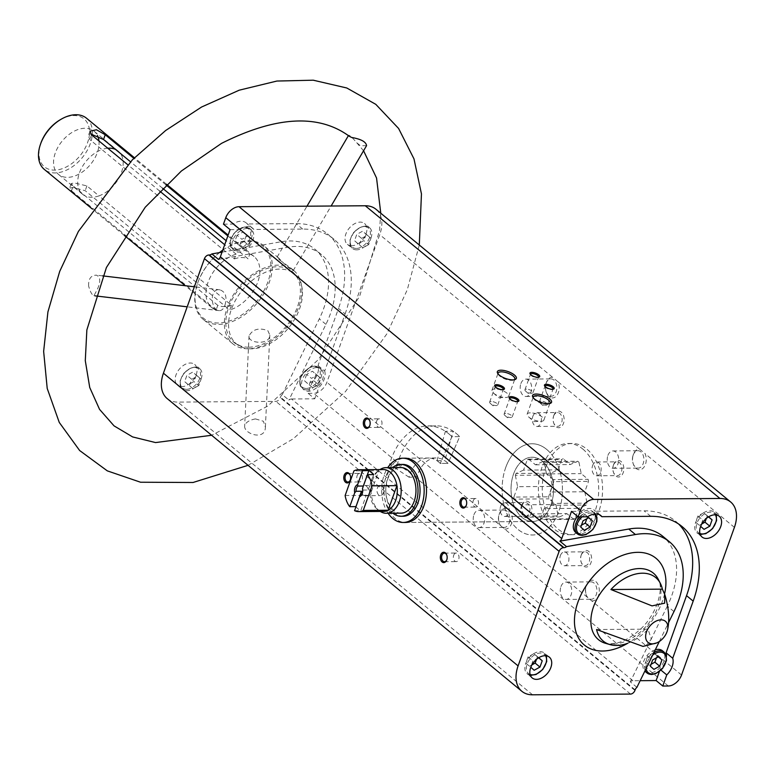 <?xml version="1.0" encoding="UTF-8"?>
<svg xmlns="http://www.w3.org/2000/svg" width="775" height="775" viewBox="0 0 775 775"><rect width="100%" height="100%" fill="white"/><g stroke="black" fill="none" stroke-linecap="round" stroke-linejoin="round"><path stroke-width="0.58" stroke-dasharray="3.88 2.91" d="M513.583 473.932A32.133 21.254 89.6 0 1 532.047 457.231A32.133 21.254 89.6 0 1 553.534 489.209A32.133 21.254 89.6 0 1 532.532 521.507A32.133 21.254 89.6 0 1 513.583 473.932M448.028 463.353A32.133 21.254 -90.4 0 0 436.102 457.957A32.133 21.254 -90.4 0 0 417.638 474.649A32.133 21.254 -90.4 0 0 416.834 477.168L409.055 477.226A32.133 21.254 89.6 0 1 409.859 474.707A32.133 21.254 89.6 0 1 428.323 458.015A32.133 21.254 89.6 0 1 440.248 463.411L448.028 463.353A32.133 21.254 -90.4 0 0 446.439 461.9A32.133 21.254 -90.4 0 0 444.763 460.67L436.993 460.728A32.133 21.254 89.6 0 1 438.66 461.958A32.133 21.254 89.6 0 1 440.248 463.411L451.932 436.683L459.711 436.625L448.028 463.353L440.248 463.411L451.932 436.683L459.711 436.625L448.028 463.353M405.48 522.457L532.532 521.507A32.133 21.254 89.6 0 1 511.035 489.529A32.133 21.254 89.6 0 1 532.047 457.231A32.133 21.254 89.6 0 1 542.374 461.183A32.133 21.254 89.6 0 1 552.924 497.259A32.133 21.254 89.6 0 1 532.532 521.507L405.48 522.457A32.133 21.254 89.6 0 1 386.541 474.881A32.133 21.254 89.6 0 1 405.005 458.19L428.323 458.015M318.06 365.548L324.696 371.031L345.146 313.894L338.51 308.421L318.06 365.548A15.548 10.201 -50.5 0 1 312.093 382.201L308.111 393.332L314.747 398.805L318.728 387.674L312.093 382.201M661.027 670.172L660.126 669.426L659.351 671.586M223.462 224.159L232.984 224.082A15.548 10.201 -50.5 0 1 246.13 222.842A15.548 10.201 -50.5 0 1 247.225 223.975L296.079 223.617A97.321 63.841 129.5 0 1 327.467 233.905A97.321 63.841 129.5 0 1 338.51 308.421M230.097 229.632L239.62 229.565L232.984 224.082M345.146 313.894A97.321 63.841 129.5 0 0 334.103 239.388A97.321 63.841 129.5 0 0 302.715 229.09L253.861 229.458L247.225 223.975M587.644 516.789L581.008 511.316L571.495 511.384M599.472 514.697L595.248 511.209L644.112 510.841A97.321 63.841 129.5 0 1 675.49 521.139A97.321 63.841 129.5 0 1 678.667 524.045M636.924 687.328L630.288 681.845A4.146 2.722 129.5 0 1 632.904 680.731L640.179 680.683M632.904 680.731L291.516 398.98A4.146 2.722 129.5 0 0 288.891 400.094L282.255 394.62A4.146 2.722 129.5 0 0 280.463 397.168L280.269 397.711A4.146 2.722 129.5 0 1 275.861 401.373L177.892 402.099A33.17 21.758 129.5 0 1 167.197 398.592M308.111 393.332L313.642 393.293A12.439 8.157 129.5 0 0 326.885 382.308L379.75 234.67A33.17 21.758 129.5 0 0 375.982 209.269M291.516 398.98L314.747 398.805M351.734 245.752A13.475 8.845 -50.5 0 1 347.394 244.328A13.475 8.845 -50.5 0 1 349.147 228.305A13.475 8.845 -50.5 0 1 364.55 223.539A13.475 8.845 -50.5 0 1 364.705 236.801A13.475 8.845 -50.5 0 1 351.734 245.752M181.873 386.657A13.475 8.845 -50.5 0 1 177.523 385.233A13.475 8.845 -50.5 0 1 179.287 369.21A13.475 8.845 -50.5 0 1 194.68 364.444A13.475 8.845 -50.5 0 1 194.845 377.706A13.475 8.845 -50.5 0 1 181.873 386.657M251.245 348.837A45.463 29.828 -50.5 0 1 234.68 342.24A45.463 29.828 -50.5 0 1 242.517 289.976A45.463 29.828 -50.5 0 1 292.34 272.374A45.463 29.828 -50.5 0 1 295.943 316.936A45.463 29.828 -50.5 0 1 251.245 348.837M282.255 394.62L319.3 318.864A77.539 50.869 129.5 0 0 314.873 249.162A77.539 50.869 129.5 0 0 280.753 241.819L222.037 252.146M659.341 641.487L668.554 622.654M222.735 250.189A47.682 31.281 -50.5 0 1 227.569 247.08A47.682 31.281 -50.5 0 1 263.897 245.791A47.682 31.281 -50.5 0 1 264.459 292.708A47.682 31.281 -50.5 0 1 218.569 324.396A47.682 31.281 -50.5 0 1 203.186 319.348A47.682 31.281 -50.5 0 1 197.567 283.437A47.682 31.281 -50.5 0 1 219.596 252.573M248.136 348.789A47.682 31.281 -50.5 0 1 232.752 343.751A47.682 31.281 -50.5 0 1 238.981 287.06A47.682 31.281 -50.5 0 1 293.463 270.194A47.682 31.281 -50.5 0 1 294.025 317.111A47.682 31.281 -50.5 0 1 248.136 348.789M224.924 305.243C227.288 297.048 225.612 291.913 219.916 289.85C209.017 287.845 210.713 310.378 219.209 310.63C221.66 310.756 223.568 308.963 224.924 305.243M279.659 260.022L291.012 268.179L293.134 270.727C289.986 269.235 285.171 264.992 278.69 258.007L277.082 257.126L279.659 260.022M267.811 330.615L269.836 335.071C269.884 345.466 247.709 343.528 249.046 335.933C252.64 329.21 258.898 327.438 267.811 330.615M88.641 286.101C88.302 278.932 90.898 275.28 96.449 275.144C100.624 277.198 100.818 282.158 97.02 290.015L93.911 295.711C91.963 294.984 90.21 291.787 88.641 286.101M366.565 145.652L360.511 145.807L356.713 142.726C352.286 137.533 349.573 135.063 348.595 135.305L349.254 136.235M255.43 418.907L263.413 421.261L265.379 427.112C265.37 441.111 243.747 433.942 244.667 426.017C245.423 422.549 249.017 420.176 255.43 418.907M98.948 140.943A27.987 18.358 -50.5 0 1 67.512 177.349A27.987 18.358 -50.5 0 1 58.483 174.385A27.987 18.358 -50.5 0 1 62.136 141.108A27.987 18.358 -50.5 0 1 94.114 131.217A27.987 18.358 -50.5 0 1 97.408 135.422M231.473 305.224A27.987 18.358 -50.5 0 1 217.785 305.331L216.08 310.097A33.17 21.758 -50.5 0 1 211.827 307.656A33.17 21.758 -50.5 0 1 209.376 279.01A33.17 21.758 -50.5 0 1 236.113 254.152L234.408 258.918L101.903 149.565A27.987 18.358 129.5 0 0 80.271 170.781A27.987 18.358 129.5 0 0 82.625 194.302A27.987 18.358 129.5 0 0 85.289 195.978A27.987 18.358 -50.5 0 0 98.968 195.872L86.907 185.913L74.274 182.919L71.222 183.578L73.218 186.019L71.513 190.786L69.566 188.228L72.647 187.472L85.192 190.679L229.768 309.99L231.473 305.224L98.968 195.872A27.987 18.358 129.5 0 0 120.6 174.656A27.987 18.358 129.5 0 0 118.255 151.135A27.987 18.358 129.5 0 0 115.591 149.459M217.785 305.331L73.218 186.019M107.773 148.238A27.987 18.358 -50.5 0 0 101.903 149.565L89.832 139.607L88.331 135.79L89.997 131.14M216.08 310.097L71.513 190.786M236.113 254.152L224.692 244.735M159.747 191.125L127.672 164.658M227.84 235.929L249.792 254.055L248.087 258.811L226.135 240.696M162.585 188.248L130.481 161.752M165.986 184.886L133.833 158.352M86.558 118.255A33.17 21.758 -50.5 0 1 86.945 150.892A33.17 21.758 -50.5 0 1 55.025 172.932A33.17 21.758 -50.5 0 1 44.33 169.415M249.792 254.055A33.17 21.758 -50.5 0 1 254.055 256.486A33.17 21.758 -50.5 0 1 256.496 285.142A33.17 21.758 -50.5 0 1 229.768 309.99M681.545 675.015L326.885 382.308M639.511 449.054L645.071 453.637A10.366 6.859 89.6 0 1 642.988 468.284A10.366 6.859 89.6 0 1 633.398 464.351A10.366 6.859 89.6 0 1 633.32 454.567A10.366 6.859 89.6 0 1 633.369 454.431A10.366 6.859 89.6 0 1 639.511 449.054L558.039 381.804A10.366 6.859 89.6 0 1 555.946 396.451A10.366 6.859 89.6 0 1 546.356 392.518A10.366 6.859 89.6 0 1 546.288 382.734A10.366 6.859 89.6 0 1 546.327 382.598A10.366 6.859 89.6 0 1 552.478 377.222L558.039 381.804M627.75 643.26A41.182 27.018 129.5 0 0 648.045 629.145L651.31 639.162L645.614 646.156M591.683 600.848A10.366 6.859 -90.4 0 0 599.104 593.078A10.366 6.859 -90.4 0 0 594.909 580.901A10.366 6.859 -90.4 0 0 586.413 585.58A10.366 6.859 -90.4 0 0 586.365 585.716A10.366 6.859 -90.4 0 0 586.442 595.491A10.366 6.859 -90.4 0 0 587.169 597.128M504.641 529.015A10.366 6.859 -90.4 0 0 512.072 521.246A10.366 6.859 -90.4 0 0 507.867 509.068A10.366 6.859 -90.4 0 0 499.371 513.748A10.366 6.859 -90.4 0 0 499.333 513.883A10.366 6.859 -90.4 0 0 499.4 523.658A10.366 6.859 -90.4 0 0 500.137 525.295M581.327 554.735A8.293 5.483 89.6 0 1 589.63 552.333A8.293 5.483 89.6 0 1 589.668 565.13A8.293 5.483 89.6 0 1 581.357 562.669A8.293 5.483 89.6 0 1 581.298 554.842A8.293 5.483 89.6 0 1 581.327 554.735M613.558 464.729A8.293 5.483 89.6 0 1 621.86 462.336A8.293 5.483 89.6 0 1 621.889 475.123A8.293 5.483 89.6 0 1 613.577 472.663A8.293 5.483 89.6 0 1 613.519 464.845A8.293 5.483 89.6 0 1 613.558 464.729M553.825 415.439A8.293 5.483 89.6 0 1 562.127 413.036A8.293 5.483 89.6 0 1 562.156 425.833A8.293 5.483 89.6 0 1 553.844 423.373A8.293 5.483 89.6 0 1 553.786 415.545A8.293 5.483 89.6 0 1 553.825 415.439M521.604 505.436A8.293 5.483 89.6 0 1 529.897 503.033A8.293 5.483 89.6 0 1 529.935 515.83A8.293 5.483 89.6 0 1 521.623 513.37A8.293 5.483 89.6 0 1 521.565 505.542A8.293 5.483 89.6 0 1 521.604 505.436M545.862 467.16A45.609 30.167 89.6 0 1 572.066 443.455A45.609 30.167 89.6 0 1 602.572 488.841A45.609 30.167 89.6 0 1 572.744 534.682A45.609 30.167 89.6 0 1 545.862 467.16M60.343 119.699A31.097 20.402 -50.5 0 1 89.338 135.247A31.097 20.402 -50.5 0 1 54.473 170.112A31.097 20.402 -50.5 0 1 40.775 143.404M234.408 258.918A27.987 18.358 -50.5 0 1 248.087 258.811M222.764 250.122A46.645 30.603 -50.5 0 1 227.094 247.351A46.645 30.603 -50.5 0 1 270.591 270.688A46.645 30.603 -50.5 0 1 218.288 322.981A46.645 30.603 -50.5 0 1 197.741 282.923A46.645 30.603 -50.5 0 1 219.451 252.602M248.707 347.2A45.87 30.099 -50.5 0 1 241.093 346.163A45.87 30.099 -50.5 0 1 239.901 287.816A45.87 30.099 -50.5 0 1 297.406 277.925A45.87 30.099 -50.5 0 1 289.579 321.848A45.87 30.099 -50.5 0 1 248.707 347.2M596.595 629.533L648.045 629.145M505.736 467.461A45.609 30.167 89.6 0 1 531.941 443.755A45.609 30.167 89.6 0 1 562.447 489.141A45.609 30.167 89.6 0 1 532.628 534.982A45.609 30.167 89.6 0 1 505.736 467.461M500.65 506.269A6.888 4.553 89.6 0 1 504.603 502.694A6.888 4.553 89.6 0 1 509.214 509.553A6.888 4.553 89.6 0 1 504.709 516.47A6.888 4.553 89.6 0 1 500.65 506.269M521.362 506.114A6.888 4.553 89.6 0 1 525.324 502.539A6.888 4.553 89.6 0 1 529.935 509.398A6.888 4.553 89.6 0 1 525.431 516.315A6.888 4.553 89.6 0 1 521.381 512.711A6.888 4.553 89.6 0 1 521.333 506.211A6.888 4.553 89.6 0 1 521.362 506.114M532.871 416.272A6.888 4.553 89.6 0 1 536.833 412.697A6.888 4.553 89.6 0 1 541.434 419.546A6.888 4.553 89.6 0 1 536.93 426.473A6.888 4.553 89.6 0 1 532.871 416.272M553.592 416.117A6.888 4.553 89.6 0 1 557.545 412.542A6.888 4.553 89.6 0 1 562.156 419.391A6.888 4.553 89.6 0 1 557.651 426.318A6.888 4.553 89.6 0 1 553.602 422.704A6.888 4.553 89.6 0 1 553.553 416.204A6.888 4.553 89.6 0 1 553.592 416.117M592.604 465.572A6.888 4.553 89.6 0 1 596.566 461.987A6.888 4.553 89.6 0 1 601.167 468.846A6.888 4.553 89.6 0 1 596.663 475.772A6.888 4.553 89.6 0 1 592.604 465.572M613.325 465.417A6.888 4.553 89.6 0 1 617.278 461.832A6.888 4.553 89.6 0 1 621.889 468.691A6.888 4.553 89.6 0 1 617.384 475.618A6.888 4.553 89.6 0 1 613.335 472.004A6.888 4.553 89.6 0 1 613.287 465.504A6.888 4.553 89.6 0 1 613.325 465.417M560.383 555.568A6.888 4.553 89.6 0 1 564.336 551.994A6.888 4.553 89.6 0 1 568.947 558.843A6.888 4.553 89.6 0 1 564.442 565.769A6.888 4.553 89.6 0 1 560.383 555.568M581.095 555.413A6.888 4.553 89.6 0 1 585.057 551.839A6.888 4.553 89.6 0 1 589.668 558.688A6.888 4.553 89.6 0 1 585.154 565.614A6.888 4.553 89.6 0 1 581.114 562.001A6.888 4.553 89.6 0 1 581.066 555.501A6.888 4.553 89.6 0 1 581.095 555.413M499.09 514.561A8.68 5.745 89.6 0 1 504.079 510.047A8.68 5.745 89.6 0 1 509.892 518.688A8.68 5.745 89.6 0 1 504.215 527.417A8.68 5.745 89.6 0 1 499.11 522.863A8.68 5.745 89.6 0 1 499.052 514.678A8.68 5.745 89.6 0 1 499.09 514.561M473.922 514.755A8.68 5.745 89.6 0 1 478.911 510.241A8.68 5.745 89.6 0 1 484.714 518.882A8.68 5.745 89.6 0 1 479.037 527.601A8.68 5.745 89.6 0 1 473.922 514.755M546.046 383.422A8.68 5.745 89.6 0 1 551.035 378.907A8.68 5.745 89.6 0 1 556.847 387.548A8.68 5.745 89.6 0 1 551.17 396.277A8.68 5.745 89.6 0 1 546.075 391.724A8.68 5.745 89.6 0 1 546.007 383.528A8.68 5.745 89.6 0 1 546.046 383.422M520.877 383.606A8.68 5.745 89.6 0 1 525.867 379.101A8.68 5.745 89.6 0 1 531.669 387.733A8.68 5.745 89.6 0 1 525.993 396.461A8.68 5.745 89.6 0 1 520.877 383.606M633.088 455.254A8.68 5.745 89.6 0 1 638.077 450.74A8.68 5.745 89.6 0 1 643.88 459.381A8.68 5.745 89.6 0 1 638.203 468.11A8.68 5.745 89.6 0 1 633.107 463.557A8.68 5.745 89.6 0 1 633.049 455.361A8.68 5.745 89.6 0 1 633.088 455.254M607.91 455.438A8.68 5.745 89.6 0 1 612.899 450.934A8.68 5.745 89.6 0 1 618.712 459.565A8.68 5.745 89.6 0 1 613.035 468.294A8.68 5.745 89.6 0 1 607.91 455.438M586.132 586.394A8.68 5.745 89.6 0 1 591.122 581.88A8.68 5.745 89.6 0 1 596.924 590.521A8.68 5.745 89.6 0 1 591.248 599.249A8.68 5.745 89.6 0 1 586.152 594.696A8.68 5.745 89.6 0 1 586.094 586.51A8.68 5.745 89.6 0 1 586.132 586.394M560.955 586.588A8.68 5.745 89.6 0 1 565.944 582.073A8.68 5.745 89.6 0 1 571.756 590.715A8.68 5.745 89.6 0 1 566.079 599.433A8.68 5.745 89.6 0 1 560.955 586.588M350.29 475.511A4.282 2.838 89.6 0 1 350.368 475.714A4.282 2.838 89.6 0 1 350.397 479.754A4.282 2.838 89.6 0 1 350.319 479.957M357.149 475.608A4.282 2.838 89.6 0 1 359.619 473.38A4.282 2.838 89.6 0 1 362.138 479.725A4.282 2.838 89.6 0 1 359.677 481.953A4.282 2.838 89.6 0 1 357.149 475.608M466.356 500.64A4.282 2.838 89.6 0 1 466.434 500.834A4.282 2.838 89.6 0 1 466.463 504.883A4.282 2.838 89.6 0 1 466.395 505.077M473.225 500.728A4.282 2.838 89.6 0 1 475.685 498.509A4.282 2.838 89.6 0 1 478.214 504.845A4.282 2.838 89.6 0 1 475.753 507.073A4.282 2.838 89.6 0 1 473.225 500.728M446.826 555.191A4.282 2.838 89.6 0 1 446.904 555.384A4.282 2.838 89.6 0 1 446.933 559.434A4.282 2.838 89.6 0 1 446.865 559.627M453.695 555.278A4.282 2.838 89.6 0 1 456.155 553.05A4.282 2.838 89.6 0 1 458.684 559.395A4.282 2.838 89.6 0 1 456.223 561.623A4.282 2.838 89.6 0 1 453.695 555.278M369.82 420.961A4.282 2.838 89.6 0 1 369.898 421.164A4.282 2.838 89.6 0 1 369.927 425.204A4.282 2.838 89.6 0 1 369.849 425.407M376.679 421.058A4.282 2.838 89.6 0 1 379.149 418.829A4.282 2.838 89.6 0 1 381.668 425.175A4.282 2.838 89.6 0 1 379.207 427.403A4.282 2.838 89.6 0 1 376.679 421.058M505.688 413.414A4.282 1.56 19.7 0 0 504.147 414.024A4.282 1.56 19.7 0 0 504.854 415.4A4.282 1.56 19.7 0 0 510.802 417.531A4.282 1.56 19.7 0 0 512.217 416.921A4.282 1.56 19.7 0 0 510.202 414.664A4.282 1.56 19.7 0 0 505.688 413.414M509.698 398.708A4.282 1.56 19.7 0 0 509.843 399.135A4.282 1.56 19.7 0 0 513.234 401.363A4.282 1.56 19.7 0 0 517.274 401.799A4.282 1.56 19.7 0 0 517.652 401.557M526.487 389.137A4.282 1.56 19.7 0 0 524.946 389.757A4.282 1.56 19.7 0 0 525.653 391.123A4.282 1.56 19.7 0 0 531.602 393.254A4.282 1.56 19.7 0 0 533.016 392.644A4.282 1.56 19.7 0 0 531.001 390.387A4.282 1.56 19.7 0 0 526.487 389.137M530.497 374.432A4.282 1.56 19.7 0 0 530.643 374.868A4.282 1.56 19.7 0 0 534.033 377.086A4.282 1.56 19.7 0 0 538.073 377.522A4.282 1.56 19.7 0 0 538.451 377.289M540.969 401.092A4.282 1.56 19.7 0 0 539.429 401.702A4.282 1.56 19.7 0 0 540.136 403.077A4.282 1.56 19.7 0 0 546.084 405.209A4.282 1.56 19.7 0 0 547.499 404.589A4.282 1.56 19.7 0 0 545.484 402.341A4.282 1.56 19.7 0 0 540.969 401.092M544.97 386.386A4.282 1.56 19.7 0 0 545.116 386.812A4.282 1.56 19.7 0 0 548.516 389.04A4.282 1.56 19.7 0 0 552.546 389.476A4.282 1.56 19.7 0 0 552.933 389.234M491.205 401.46A4.282 1.56 19.7 0 0 489.664 402.08A4.282 1.56 19.7 0 0 490.372 403.446A4.282 1.56 19.7 0 0 496.32 405.577A4.282 1.56 19.7 0 0 497.734 404.967A4.282 1.56 19.7 0 0 495.729 402.719A4.282 1.56 19.7 0 0 491.205 401.46M495.215 386.754A4.282 1.56 19.7 0 0 495.361 387.19A4.282 1.56 19.7 0 0 498.751 389.408A4.282 1.56 19.7 0 0 502.791 389.844A4.282 1.56 19.7 0 0 503.178 389.612M530.352 412.813A8.883 3.226 19.7 0 0 527.165 414.092A8.883 3.226 19.7 0 0 528.627 416.931A8.883 3.226 19.7 0 0 540.95 421.338A8.883 3.226 19.7 0 0 543.885 420.079A8.883 3.226 19.7 0 0 539.71 415.41A8.883 3.226 19.7 0 0 530.352 412.813M533.278 397.788A8.883 3.226 19.7 0 0 533.529 398.389A8.883 3.226 19.7 0 0 540.562 402.99A8.883 3.226 19.7 0 0 548.923 403.901A8.883 3.226 19.7 0 0 549.494 403.601M495.167 388.963A8.883 3.226 19.7 0 0 491.98 390.232A8.883 3.226 19.7 0 0 493.442 393.07A8.883 3.226 19.7 0 0 505.765 397.488A8.883 3.226 19.7 0 0 508.7 396.219A8.883 3.226 19.7 0 0 504.535 391.559A8.883 3.226 19.7 0 0 495.167 388.963M498.102 373.938A8.883 3.226 19.7 0 0 498.354 374.528A8.883 3.226 19.7 0 0 505.387 379.14A8.883 3.226 19.7 0 0 513.748 380.041A8.883 3.226 19.7 0 0 514.319 379.74M655.282 649.799A13.475 8.845 129.5 0 0 644.519 659.447A13.475 8.845 129.5 0 0 644.839 671.15M645.294 671.567A13.475 8.845 129.5 0 0 649.634 672.991A13.475 8.845 129.5 0 0 662.606 664.039A13.475 8.845 129.5 0 0 662.451 650.777M666.5 656.26A15.548 10.201 -50.5 0 1 660.126 669.426M581.008 511.316A15.548 10.201 -50.5 0 1 594.163 510.066A15.548 10.201 -50.5 0 1 595.248 511.209M673.969 611.572L667.333 606.098A77.539 50.869 129.5 0 0 662.906 536.387M667.333 606.098L630.288 681.845M575.689 532.454A13.475 8.845 129.5 0 0 580.029 533.878A13.475 8.845 129.5 0 0 593.001 524.927A13.475 8.845 129.5 0 0 592.836 511.665A13.475 8.845 129.5 0 0 588.496 510.241A13.475 8.845 129.5 0 0 577.511 516.353M316.704 367.602A13.475 8.845 129.5 0 0 303.742 376.553A13.475 8.845 129.5 0 0 303.897 389.815A13.475 8.845 129.5 0 0 308.247 391.239A13.475 8.845 129.5 0 0 321.218 382.288A13.475 8.845 129.5 0 0 321.053 369.026A13.475 8.845 129.5 0 0 316.704 367.602M324.696 371.031A15.548 10.201 -50.5 0 1 318.728 387.674M218.502 259.412L287.389 247.293A77.539 50.869 129.5 0 1 321.509 254.636A77.539 50.869 129.5 0 1 325.946 324.338L288.891 400.094M239.62 229.565A15.548 10.201 -50.5 0 1 252.766 228.315A15.548 10.201 -50.5 0 1 253.861 229.458M247.099 228.489A13.475 8.845 129.5 0 0 234.137 237.441A13.475 8.845 129.5 0 0 234.292 250.703A13.475 8.845 129.5 0 0 238.642 252.127A13.475 8.845 129.5 0 0 251.604 243.176A13.475 8.845 129.5 0 0 251.449 229.913A13.475 8.845 129.5 0 0 247.099 228.489M237.043 235.3L234.786 241.606L238.322 244.716L244.115 241.529L246.373 235.232L242.837 232.122L237.043 235.3L241.868 239.291L247.661 236.104L242.837 232.122M700.164 534.285A13.475 8.845 -50.5 0 1 697.113 532.958A13.475 8.845 -50.5 0 1 698.866 516.935A13.475 8.845 -50.5 0 1 714.269 512.168A13.475 8.845 -50.5 0 1 714.424 525.431A13.475 8.845 -50.5 0 1 701.452 534.382M708.612 516.818L702.751 519.947L700.658 526.38M366.11 234.341L363.853 240.638L358.06 243.825L354.524 240.705L356.771 234.408L362.564 231.221L370.934 238.322L368.677 244.619L363.853 240.638M356.684 249.841A13.475 8.845 -50.5 0 1 352.334 248.417A13.475 8.845 -50.5 0 1 354.097 232.393A13.475 8.845 -50.5 0 1 369.491 227.627A13.475 8.845 -50.5 0 1 369.656 240.889A13.475 8.845 -50.5 0 1 356.684 249.841M306.648 374.412L304.391 380.709L307.927 383.828L313.72 380.641L315.977 374.344L312.441 371.235L306.648 374.412L311.472 378.394L317.266 375.216L312.441 371.235M530.303 675.19A13.475 8.845 -50.5 0 1 527.242 673.853A13.475 8.845 -50.5 0 1 529.005 657.839A13.475 8.845 -50.5 0 1 544.399 653.073A13.475 8.845 -50.5 0 1 544.563 666.326A13.475 8.845 -50.5 0 1 531.592 675.287M538.741 657.723L532.89 660.842L530.788 667.285M196.24 375.245L193.983 381.542L188.189 384.72L184.653 381.61L186.911 375.313L192.704 372.126L201.064 379.227L198.817 385.524L193.983 381.542M186.823 390.745A13.475 8.845 -50.5 0 1 182.474 389.321A13.475 8.845 -50.5 0 1 184.237 373.298A13.475 8.845 -50.5 0 1 199.63 368.532A13.475 8.845 -50.5 0 1 199.785 381.794A13.475 8.845 -50.5 0 1 186.823 390.745M586.82 518.756L587.518 516.789L588.671 517.739M587.518 516.789L583.982 513.67L588.806 517.652M583.982 513.67L578.189 516.857L583.023 520.839M578.189 516.857L575.932 523.154L580.766 527.136M575.932 523.154L584.302 530.255M579.477 526.273L581.463 525.179M706.335 518.465L707.255 515.888L708.476 516.896M707.255 515.888L703.719 512.779L708.544 516.76M703.719 512.779L697.926 515.956L702.751 519.947M697.926 515.956L695.669 522.263L700.503 526.244M695.669 522.263L704.039 529.354M699.205 525.373L701.801 523.948M536.474 659.36L537.395 656.793L538.615 657.801M537.395 656.793L533.859 653.683L538.683 657.665M533.859 653.683L528.066 656.861L532.89 660.842M528.066 656.861L525.808 663.158L530.633 667.149M525.808 663.158L534.169 670.259M529.344 666.277L531.931 664.853M656.425 657.859L657.123 655.902L658.275 656.842M657.123 655.902L653.587 652.783L658.421 656.764M653.587 652.783L647.793 655.97L652.627 659.951M647.793 655.97L645.546 662.267L650.37 666.248M645.546 662.267L653.906 669.368M649.082 665.376L651.068 664.282M247.661 236.104L251.197 239.213L248.94 245.52L244.115 241.529M251.197 239.213L246.373 235.232M248.94 245.52L243.147 248.698L238.322 244.716M243.147 248.698L234.786 241.606M239.611 245.588L241.868 239.291M368.677 244.619L362.884 247.806L358.06 243.825M362.884 247.806L354.524 240.705M359.348 244.687L361.605 238.39L356.771 234.408M361.605 238.39L367.398 235.203L362.564 231.221M367.398 235.203L370.934 238.322M198.817 385.524L193.023 388.711L188.189 384.72M193.023 388.711L184.653 381.61M189.478 385.592L191.735 379.295L186.911 375.313M191.735 379.295L197.528 376.108L192.704 372.126M197.528 376.108L201.064 379.227M317.266 375.216L320.802 378.326L318.544 384.623L313.72 380.641M320.802 378.326L315.977 374.344M318.544 384.623L312.751 387.81L307.927 383.828M312.751 387.81L304.391 380.709M309.215 384.7L311.472 378.394M409.055 477.226L389.544 464.302A64.267 42.509 89.6 0 1 428.091 425.882A64.267 42.509 89.6 0 1 451.932 436.683A64.267 42.509 89.6 0 0 445.412 431.307L453.191 431.249L444.763 460.67M389.544 464.302L397.313 464.244A64.267 42.509 89.6 0 1 435.86 425.824A64.267 42.509 89.6 0 1 459.711 436.625A64.267 42.509 89.6 0 0 453.191 431.249M397.313 464.244L416.834 477.168M388.11 513.253A32.133 21.254 89.6 0 1 387.771 467.645M578.964 462.239L581.211 473.632L588.118 479.338A31.213 20.644 -90.4 0 1 588.516 481.362L584.786 491.767L587.043 503.159A31.213 20.644 -90.4 0 1 586.375 505.009L578.857 508.342L575.127 518.746A31.213 20.644 -90.4 0 1 573.791 519.337L566.883 513.641L559.366 516.964A31.213 20.644 -90.4 0 1 558.136 515.956L555.888 504.564L548.981 498.858A31.213 20.644 -90.4 0 1 548.584 496.833L552.304 486.429L550.056 475.036A31.213 20.644 -90.4 0 1 550.725 473.186L558.242 469.853L561.972 459.449A31.213 20.644 -90.4 0 1 563.309 458.858L570.216 464.554L577.733 461.232A31.213 20.644 -90.4 0 1 578.964 462.239L544.253 462.501A31.213 20.644 -90.4 0 0 543.023 461.493L577.733 461.232M582.868 449.093A45.609 30.167 89.6 0 1 597.835 500.301A45.609 30.167 89.6 0 1 568.889 534.711A45.609 30.167 89.6 0 1 538.383 489.325A45.609 30.167 89.6 0 1 568.211 443.484A45.609 30.167 89.6 0 1 582.868 449.093M345.137 495.496L370.014 495.312A20.935 13.853 89.6 0 1 376.873 472.014A20.935 13.853 89.6 0 1 378.83 470.716A20.935 13.853 89.6 0 1 383.315 469.543M383.625 511.422A20.935 13.853 89.6 0 1 377.144 509.049A20.935 13.853 89.6 0 1 370.014 495.312L378.83 470.716L353.942 470.9M354.562 510.667L360.782 510.618L366.294 495.215L360.918 495.254M355.987 506.676A20.935 13.853 -90.4 0 0 360.782 510.618M362.458 488.599L362.778 490.052A5.096 3.371 89.6 0 1 362.429 493.045A5.096 3.371 89.6 0 1 362.332 493.297M381.959 486.032A5.096 3.371 89.6 0 1 383.635 491.757A5.096 3.371 89.6 0 1 380.399 495.603A5.096 3.371 89.6 0 1 378.762 494.973A5.096 3.371 89.6 0 1 377.086 489.257A5.096 3.371 89.6 0 1 380.322 485.412A5.096 3.371 89.6 0 1 381.959 486.032M362.778 490.052L368.154 490.013A5.096 3.371 -90.4 0 0 366.41 486.148A5.096 3.371 -90.4 0 0 364.773 485.528A5.096 3.371 -90.4 0 0 363.397 485.983M362.148 493.714A5.096 3.371 -90.4 0 0 364.851 495.719A5.096 3.371 -90.4 0 0 366.294 495.215M380.302 511.452A22.804 15.083 89.6 0 1 379.227 510.686A22.804 15.083 89.6 0 1 371.031 490.575A22.804 15.083 89.6 0 1 378.927 470.347A22.804 15.083 89.6 0 1 379.983 469.573M401.062 513.157A22.804 15.083 89.6 0 1 385.805 490.468A22.804 15.083 89.6 0 1 400.714 467.548M392.915 513.215A25.914 17.137 89.6 0 1 383.751 490.478A25.914 17.137 89.6 0 1 392.576 467.606M403.107 516.257A25.914 17.137 89.6 0 1 385.776 490.468A25.914 17.137 89.6 0 1 402.719 464.419M546.607 449.364A45.609 30.167 89.6 0 1 561.575 500.573A45.609 30.167 89.6 0 1 532.628 534.982A45.609 30.167 89.6 0 1 502.123 489.597A45.609 30.167 89.6 0 1 531.941 443.755A45.609 30.167 89.6 0 1 546.607 449.364M368.154 490.013L373.676 474.61M543.023 461.493L535.506 464.816L528.598 459.12A31.213 20.644 -90.4 0 0 527.262 459.711L523.532 470.115L558.242 469.853M523.532 470.115L516.014 473.448L550.725 473.186M516.014 473.448A31.213 20.644 -90.4 0 0 515.356 475.298L550.056 475.036M515.356 475.298L517.603 486.69L552.304 486.429M517.603 486.69L513.873 497.095L548.584 496.833M513.873 497.095A31.213 20.644 -90.4 0 0 514.271 499.119L548.981 498.858M514.271 499.119L521.178 504.825L555.888 504.564M521.178 504.825L523.435 516.208L558.136 515.956M523.435 516.208A31.213 20.644 -90.4 0 0 524.656 517.225L559.366 516.964M524.656 517.225L532.183 513.893L566.883 513.641M532.183 513.893L539.09 519.599L573.791 519.337M539.09 519.599A31.213 20.644 -90.4 0 0 540.427 519.008L575.127 518.746M540.427 519.008L544.147 508.594L578.857 508.342M544.147 508.594L551.674 505.271L586.375 505.009M551.674 505.271A31.213 20.644 -90.4 0 0 552.333 503.421L587.043 503.159M552.333 503.421L550.085 492.028L584.786 491.767M550.085 492.028L553.805 481.624L588.516 481.362M553.805 481.624A31.213 20.644 -90.4 0 0 553.408 479.599L588.118 479.338M553.408 479.599L546.501 473.893L581.211 473.632M546.501 473.893L544.253 462.501M535.506 464.816L570.216 464.554M528.598 459.12L563.309 458.858M527.262 459.711L561.972 459.449M436.993 460.728L445.412 431.307M302.715 229.09L296.079 223.617M650.748 516.324L644.112 510.841M635.132 689.866L280.463 397.168M668.312 685.991L313.642 393.293M664.572 593.892A56.265 36.909 -50.5 0 1 627.682 643.279M86.907 185.913L85.192 190.679M91.537 134.84L89.832 139.607M552.478 377.222L379.75 234.67M734.409 527.368L645.071 453.637M612.376 644.228A43.129 28.297 -50.5 0 1 604.907 643.143L610.38 643.909L618.217 642.678C625.008 640.722 631.848 636.721 638.736 630.685C657.297 615.282 664.388 587.092 658.014 578.799A43.129 28.297 -50.5 0 1 650.942 620.194A43.129 28.297 -50.5 0 1 612.376 644.228M630.521 694.08L275.861 401.373M532.561 694.807L177.892 402.099M634.938 690.418L280.269 397.711M287.389 247.293L280.753 241.819M325.946 324.338L319.3 318.864M582.093 516.838A12.439 8.157 -50.5 0 1 594.067 514.058M580 516.847A13.475 8.845 -50.5 0 1 594.532 513.06A13.475 8.845 -50.5 0 1 594.687 526.322A13.475 8.845 -50.5 0 1 581.725 535.273M236.947 250.732A13.475 8.845 -50.5 0 1 232.607 249.308A13.475 8.845 -50.5 0 1 234.36 233.285A13.475 8.845 -50.5 0 1 249.763 228.518A13.475 8.845 -50.5 0 1 249.918 241.781A13.475 8.845 -50.5 0 1 236.947 250.732M236.675 249.327A12.439 8.157 -50.5 0 1 234.447 233.023A12.439 8.157 -50.5 0 1 250.616 232.907A12.439 8.157 -50.5 0 1 236.675 249.327M699.951 533.558A12.439 8.157 -50.5 0 1 699.999 517.865A12.439 8.157 -50.5 0 1 715.393 514.842M356.403 248.436A12.439 8.157 -50.5 0 1 354.185 232.132A12.439 8.157 -50.5 0 1 370.343 232.006A12.439 8.157 -50.5 0 1 356.403 248.436M646.118 668.525A12.439 8.157 -50.5 0 1 652.676 655.117M645.178 670.443A13.475 8.845 -50.5 0 1 653.964 652.482M664.136 652.172A13.475 8.845 -50.5 0 1 664.291 665.434A13.475 8.845 -50.5 0 1 651.329 674.386M306.551 389.844A13.475 8.845 -50.5 0 1 302.211 388.42A13.475 8.845 -50.5 0 1 303.965 372.397A13.475 8.845 -50.5 0 1 319.368 367.631A13.475 8.845 -50.5 0 1 319.523 380.893A13.475 8.845 -50.5 0 1 306.551 389.844M306.28 388.44A12.439 8.157 -50.5 0 1 304.052 372.136A12.439 8.157 -50.5 0 1 320.22 372.01A12.439 8.157 -50.5 0 1 306.28 388.44M530.081 674.463A12.439 8.157 -50.5 0 1 530.129 658.769A12.439 8.157 -50.5 0 1 545.532 655.737M186.542 389.331A12.439 8.157 -50.5 0 1 184.324 373.027A12.439 8.157 -50.5 0 1 200.483 372.911A12.439 8.157 -50.5 0 1 186.542 389.331M436.102 457.957L405.005 458.19M293.463 270.194L291.012 268.179M278.69 258.007L263.897 245.791M232.752 343.751L203.186 319.348M356.713 142.726L363.562 150.757M380.767 213.222L379.488 230.747L359.6 296.36L318.331 359.629L267.685 406.11L211.643 435.269M419.294 245.016L407.301 289.724L386.773 333.977L345.447 391.617L293.328 438.747L248.058 465.329M118.255 151.135L94.114 131.217M82.625 194.302L58.483 174.385M71.222 183.578L69.566 188.228M254.055 256.486L228.141 235.106M166.586 184.305L134.424 157.761M211.827 307.656L185.235 285.704M124.358 235.474L92.196 208.93M197.741 282.923L197.567 283.437M241.093 346.163C236.859 344.245 234.718 342.938 234.68 342.24M297.406 277.925C294.733 274.127 293.037 272.277 292.34 272.374M568.889 534.711L572.744 534.682M568.211 443.484L572.066 443.455M504.709 516.47L525.431 516.315M504.603 502.694L525.324 502.539M521.381 512.711L521.623 513.37M521.333 506.211L521.565 505.542M536.93 426.473L557.651 426.318M536.833 412.697L557.545 412.542M553.602 422.704L553.844 423.373M553.553 416.204L553.786 415.545M596.663 475.772L617.384 475.618M596.566 461.987L617.278 461.832M613.335 472.004L613.577 472.663M613.287 465.504L613.519 464.845M564.442 565.769L585.154 565.614M564.336 551.994L585.057 551.839M581.114 562.001L581.357 562.669M581.066 555.501L581.298 554.842M499.11 522.863L499.4 523.658M499.052 514.678L499.333 513.883M479.037 527.601L504.215 527.417M478.911 510.241L504.079 510.047M546.075 391.724L546.356 392.518M546.007 383.528L546.288 382.734M525.993 396.461L551.17 396.277M525.867 379.101L551.035 378.907M633.107 463.557L633.398 464.351M633.049 455.361L633.32 454.567M613.035 468.294L638.203 468.11M612.899 450.934L638.077 450.74M586.152 594.696L586.442 595.491M586.094 586.51L586.365 585.716M566.079 599.433L591.248 599.249M565.944 582.073L591.122 581.88M347.917 482.04L359.677 481.953M347.849 473.467L359.619 473.38M463.983 507.16L475.753 507.073M463.925 498.596L475.685 498.509M444.453 561.71L456.223 561.623M444.385 553.137L456.155 553.05M367.447 427.49L379.207 427.403M367.379 418.917L379.149 418.829M504.854 415.4L507.402 417.647L510.802 417.531M512.217 416.921L517.797 401.343M504.147 414.024L509.727 398.447M517.274 401.799L518.291 401.411M509.843 399.135L509.301 398.195M525.653 391.123L528.201 393.371L531.602 393.254M533.016 392.644L538.596 377.067M524.946 389.757L530.526 374.18M538.073 377.522L539.08 377.134M530.643 374.868L530.1 373.918M540.136 403.077L542.684 405.315L546.084 405.209M547.499 404.589L553.079 389.021M539.429 401.702L545.009 386.124M552.546 389.476L553.563 389.089M545.116 386.812L544.583 385.873M490.372 403.446L492.929 405.693L496.32 405.577M497.734 404.967L503.314 389.389M489.664 402.08L495.244 386.502M502.791 389.844L503.808 389.457M495.361 387.19L494.818 386.241M528.627 416.931L533.917 421.581L540.95 421.338M543.885 420.079L550.018 402.952M527.165 414.092L533.297 396.965M548.923 403.901L550.289 403.378M533.529 398.389L532.812 397.12M493.442 393.07L498.732 397.72L505.765 397.488M508.7 396.219L514.833 379.091M491.98 390.232L498.112 373.104M513.748 380.041L515.113 379.517M498.354 374.528L497.627 373.259M219.926 289.84L194.37 286.798M102.62 275.871L96.449 275.135M219.209 310.63L187.192 306.823M95.025 295.847L93.911 295.711M293.134 270.737L331.128 206.014M277.082 257.126L306.978 206.198M249.037 335.933L244.667 426.017M269.836 335.071L265.379 427.112M682.136 526.613L675.49 521.139M334.103 239.388L327.467 233.905M321.509 254.636L314.873 249.162M600.799 515.549L594.163 510.066M595.384 513.912L592.836 511.665M252.766 228.315L246.13 222.842M251.449 229.913L249.763 228.518L244.919 226.968L241.025 227.821L234.05 233.101L230.282 240.763L230.059 243.912L230.553 246.353L234.292 250.703M719.21 516.247L714.269 512.168L716.245 514.929M702.053 537.036L697.113 532.958L700.203 534.372M347.394 244.328L352.334 248.417L350.29 245.462L350.019 239.862L353.787 232.209L360.762 226.93L366.12 226.164L369.491 227.627L364.55 223.539M321.053 369.026L319.368 367.631L314.524 366.081L310.63 366.933L303.655 372.213L299.886 379.876L299.663 383.024L300.157 385.466L303.897 389.815M549.349 657.152L544.399 653.073L546.375 655.834M532.192 677.941L527.242 673.853L530.333 675.277M177.523 385.233L182.474 389.321L180.43 386.367L180.149 380.767L183.927 373.114L190.902 367.825L196.259 367.069L199.63 368.532L194.68 364.444M428.091 425.882L435.86 425.824M362.429 493.045L362.245 493.578M364.851 495.719L380.399 495.603M364.773 485.528L380.322 485.412M377.144 509.049L379.227 510.686M376.873 472.014L378.927 470.347"/><path stroke-width="1.16" d="M387.771 467.645A32.133 21.254 89.6 0 1 402.671 458.199L405.005 458.19A32.133 21.254 89.6 0 1 426.492 490.158A32.133 21.254 89.6 0 1 405.48 522.457L403.155 522.476A32.133 21.254 89.6 0 1 388.11 513.253M672.719 658.256A15.548 10.201 -50.5 0 1 666.762 674.909L662.78 686.04L668.312 685.991A12.439 8.157 129.5 0 0 681.545 675.015L734.409 527.368A33.17 21.758 129.5 0 0 730.651 501.977A33.17 21.758 129.5 0 0 719.946 498.47L593.679 499.41A12.439 8.157 129.5 0 0 580.446 510.396L578.131 516.867L587.644 516.789A15.548 10.201 -50.5 0 1 600.799 515.549A15.548 10.201 -50.5 0 1 601.884 516.683L650.748 516.324A97.321 63.841 129.5 0 1 682.136 526.613A97.321 63.841 129.5 0 1 693.179 601.119L672.719 658.256L666.083 652.783L686.543 595.646A97.321 63.841 129.5 0 0 678.667 524.045M666.762 674.909L661.027 670.172M640.179 680.683L656.134 680.557L659.351 671.586M656.134 680.557L662.78 686.04M668.554 622.654L673.969 611.572A77.539 50.869 129.5 0 0 669.542 541.87A77.539 50.869 129.5 0 0 635.423 534.527L566.535 546.637A4.146 2.722 129.5 0 1 563.987 547.692L209.328 254.985A4.146 2.722 129.5 0 0 211.866 253.929L218.502 259.412A4.146 2.722 129.5 0 0 220.371 256.796L230.097 229.632L223.462 224.159L225.777 217.688A12.439 8.157 129.5 0 1 239.02 206.702L365.287 205.763A33.17 21.758 129.5 0 1 375.982 209.269L730.651 501.977M578.131 516.867L571.495 511.384L561.768 538.548L220.371 256.796M601.884 516.683L599.472 514.697M659.341 641.487L636.924 687.328A4.146 2.722 129.5 0 0 635.132 689.866L634.938 690.418A4.146 2.722 129.5 0 1 630.521 694.08L532.561 694.807A33.17 21.758 129.5 0 1 521.866 691.3L167.197 398.592A33.17 21.758 129.5 0 1 163.428 373.192L204.445 258.647A4.146 2.722 129.5 0 1 208.853 254.985L209.328 254.985M566.535 546.637L559.899 541.163A4.146 2.722 129.5 0 0 561.768 538.548M222.037 252.146L211.866 253.929M706.403 538.46A13.475 8.845 -50.5 0 1 702.053 537.036A13.475 8.845 -50.5 0 1 703.816 521.013A13.475 8.845 -50.5 0 1 719.21 516.247A13.475 8.845 -50.5 0 1 719.374 529.509A13.475 8.845 -50.5 0 1 706.403 538.46M536.542 679.365A13.475 8.845 -50.5 0 1 532.192 677.941A13.475 8.845 -50.5 0 1 533.956 661.918A13.475 8.845 -50.5 0 1 549.349 657.152A13.475 8.845 -50.5 0 1 549.504 670.414A13.475 8.845 -50.5 0 1 536.542 679.365M563.987 547.692L563.522 547.692A4.146 2.722 129.5 0 0 559.114 551.354L518.097 665.899A33.17 21.758 129.5 0 0 521.866 691.3M219.596 252.573A47.682 31.281 -50.5 0 1 222.735 250.189M211.643 435.269L155.562 442.573L132.661 436.945L114.051 425.872L99.558 409.384L89.735 387.51L85.289 360.675L86.858 329.966L106.398 267.53L145.225 207.245L181.389 171.004L221.553 143.356C275.958 116.114 318.525 113.741 349.254 136.235L351.608 137.456C361.063 139.103 366.042 141.835 366.565 145.652L331.128 206.014M97.408 135.422A27.987 18.358 -50.5 0 1 98.948 140.943M90.675 133.959L103.521 139.5L130.481 161.752M133.833 158.352L105.226 134.734L96.468 129.764L89.997 131.14L91.537 134.84L127.672 164.658M224.692 244.735L159.747 191.125M226.135 240.696L162.585 188.248M227.84 235.929L165.986 184.886M92.196 208.93L44.33 169.415A33.17 21.758 -50.5 0 1 40.416 144.441A33.17 21.758 -50.5 0 1 61.283 119.147A33.17 21.758 -50.5 0 1 86.558 118.255L134.424 157.761M652.453 643.851A13.679 8.98 -50.5 0 1 646.486 631.925A13.679 8.98 -50.5 0 1 660.135 619.903A13.679 8.98 -50.5 0 1 667.604 629.678A13.679 8.98 -50.5 0 1 656.687 642.921A13.679 8.98 -50.5 0 1 652.453 643.851M627.75 643.26A41.182 27.018 129.5 0 1 616.542 645.459A41.182 27.018 129.5 0 1 610.681 644.79A41.182 27.018 129.5 0 1 596.595 629.533L642.988 646.398L656.687 642.921M662.363 589.145A41.182 27.018 129.5 0 0 660.726 584.156A41.182 27.018 129.5 0 0 610.913 589.533L662.363 589.145L664.814 594.599L664.659 603.202L652.027 605.885L610.913 589.533M500.979 370.198A10.085 3.662 19.7 0 0 497.627 373.259A10.085 3.662 19.7 0 0 505.61 378.491A10.085 3.662 19.7 0 0 515.113 379.517A10.085 3.662 19.7 0 0 513.166 374.073A10.085 3.662 19.7 0 0 500.979 370.198M536.164 394.058A10.085 3.662 19.7 0 0 532.812 397.12A10.085 3.662 19.7 0 0 540.795 402.351A10.085 3.662 19.7 0 0 550.289 403.378A10.085 3.662 19.7 0 0 548.351 397.924A10.085 3.662 19.7 0 0 536.164 394.058M496.542 384.671A5.183 1.889 19.7 0 0 494.818 386.241A5.183 1.889 19.7 0 0 498.926 388.934A5.183 1.889 19.7 0 0 503.808 389.457A5.183 1.889 19.7 0 0 502.81 386.657A5.183 1.889 19.7 0 0 496.542 384.671M546.307 384.293A5.183 1.889 19.7 0 0 544.583 385.873A5.183 1.889 19.7 0 0 548.69 388.556A5.183 1.889 19.7 0 0 553.563 389.089A5.183 1.889 19.7 0 0 552.565 386.289A5.183 1.889 19.7 0 0 546.307 384.293M531.824 372.339A5.183 1.889 19.7 0 0 530.1 373.918A5.183 1.889 19.7 0 0 534.208 376.611A5.183 1.889 19.7 0 0 539.08 377.134A5.183 1.889 19.7 0 0 538.092 374.335A5.183 1.889 19.7 0 0 531.824 372.339M511.025 396.616A5.183 1.889 19.7 0 0 509.301 398.195A5.183 1.889 19.7 0 0 513.408 400.878A5.183 1.889 19.7 0 0 518.291 401.411A5.183 1.889 19.7 0 0 517.293 398.612A5.183 1.889 19.7 0 0 511.025 396.616M363.717 420.718A5.183 3.429 89.6 0 1 366.72 418.025A5.183 3.429 89.6 0 1 369.743 420.738A5.183 3.429 89.6 0 1 369.782 425.63A5.183 3.429 89.6 0 1 365.132 427.771A5.183 3.429 89.6 0 1 363.717 420.718M440.733 554.939A5.183 3.429 89.6 0 1 443.736 552.246A5.183 3.429 89.6 0 1 446.749 554.968A5.183 3.429 89.6 0 1 446.787 559.85A5.183 3.429 89.6 0 1 442.147 561.991A5.183 3.429 89.6 0 1 440.733 554.939M460.263 500.398A5.183 3.429 89.6 0 1 463.266 497.705A5.183 3.429 89.6 0 1 466.279 500.417A5.183 3.429 89.6 0 1 466.317 505.31A5.183 3.429 89.6 0 1 461.677 507.451A5.183 3.429 89.6 0 1 460.263 500.398M344.187 475.269A5.183 3.429 89.6 0 1 347.19 472.576A5.183 3.429 89.6 0 1 350.213 475.288A5.183 3.429 89.6 0 1 350.252 480.18A5.183 3.429 89.6 0 1 345.602 482.321A5.183 3.429 89.6 0 1 344.187 475.269M40.416 144.441L40.775 143.404A31.097 20.402 -50.5 0 1 60.343 119.699L61.283 119.147M219.451 252.602A46.645 30.603 -50.5 0 1 222.764 250.122M350.319 479.957A4.282 2.838 89.6 0 1 347.917 482.04A4.282 2.838 89.6 0 1 345.388 475.695A4.282 2.838 89.6 0 1 347.849 473.467A4.282 2.838 89.6 0 1 350.29 475.511M466.395 505.077A4.282 2.838 89.6 0 1 463.983 507.16A4.282 2.838 89.6 0 1 461.454 500.824A4.282 2.838 89.6 0 1 463.925 498.596A4.282 2.838 89.6 0 1 466.356 500.64M446.865 559.627A4.282 2.838 89.6 0 1 444.453 561.71A4.282 2.838 89.6 0 1 441.924 555.365A4.282 2.838 89.6 0 1 444.385 553.137A4.282 2.838 89.6 0 1 446.826 555.191M369.849 425.407A4.282 2.838 89.6 0 1 367.447 427.49A4.282 2.838 89.6 0 1 364.918 421.145A4.282 2.838 89.6 0 1 367.379 418.917A4.282 2.838 89.6 0 1 369.82 420.961M517.652 401.557A4.282 1.56 19.7 0 0 517.797 401.343A4.282 1.56 19.7 0 0 515.782 399.086A4.282 1.56 19.7 0 0 511.267 397.837A4.282 1.56 19.7 0 0 509.727 398.447A4.282 1.56 19.7 0 0 509.698 398.708M538.451 377.289A4.282 1.56 19.7 0 0 538.596 377.067A4.282 1.56 19.7 0 0 536.581 374.819A4.282 1.56 19.7 0 0 532.067 373.56A4.282 1.56 19.7 0 0 530.526 374.18A4.282 1.56 19.7 0 0 530.497 374.432M552.933 389.234A4.282 1.56 19.7 0 0 553.079 389.021A4.282 1.56 19.7 0 0 551.064 386.764A4.282 1.56 19.7 0 0 546.549 385.514A4.282 1.56 19.7 0 0 545.009 386.124A4.282 1.56 19.7 0 0 544.97 386.386M503.178 389.612A4.282 1.56 19.7 0 0 503.314 389.389A4.282 1.56 19.7 0 0 501.299 387.142A4.282 1.56 19.7 0 0 496.785 385.882A4.282 1.56 19.7 0 0 495.244 386.502A4.282 1.56 19.7 0 0 495.215 386.754M549.494 403.601A8.883 3.226 19.7 0 0 550.018 402.952A8.883 3.226 19.7 0 0 545.842 398.282A8.883 3.226 19.7 0 0 536.484 395.686A8.883 3.226 19.7 0 0 533.297 396.965A8.883 3.226 19.7 0 0 533.278 397.788M514.319 379.74A8.883 3.226 19.7 0 0 514.833 379.091A8.883 3.226 19.7 0 0 510.657 374.432A8.883 3.226 19.7 0 0 501.299 371.835A8.883 3.226 19.7 0 0 498.112 373.104A8.883 3.226 19.7 0 0 498.102 373.938M107.773 148.238A27.987 18.358 -50.5 0 1 115.591 149.459M653.964 652.482A13.475 8.845 -50.5 0 1 664.136 652.172L662.451 650.777A13.475 8.845 129.5 0 0 658.101 649.353A13.475 8.845 129.5 0 0 655.282 649.799M644.839 671.15A13.475 8.845 129.5 0 0 645.294 671.567L646.98 672.962A13.475 8.845 -50.5 0 1 645.178 670.443M666.083 652.783A15.548 10.201 -50.5 0 1 666.5 656.26M559.899 541.163L628.777 529.044A77.539 50.869 129.5 0 1 662.906 536.387L669.542 541.87M577.511 516.353A13.475 8.845 129.5 0 0 575.689 532.454L577.375 533.849A13.475 8.845 -50.5 0 1 580 516.847M588.806 517.652L583.023 520.839L580.766 527.136L584.302 530.255L590.095 527.068L592.352 520.771L588.806 517.652M701.452 534.382A13.475 8.845 -50.5 0 1 700.164 534.285M700.658 526.38L704.039 529.354L709.832 526.177L712.08 519.87L708.612 516.818M658.421 656.764L652.627 659.951L650.37 666.248L653.906 669.368L659.699 666.18L661.957 659.883L658.421 656.764M531.592 675.287A13.475 8.845 -50.5 0 1 530.303 675.19M530.788 667.285L534.169 670.259L539.962 667.072L542.219 660.775L538.741 657.723M588.671 517.739L592.352 520.771M581.463 525.179L585.27 523.086L586.82 518.756M585.27 523.086L590.095 527.068M708.476 516.896L712.08 519.87M701.801 523.948L704.998 522.185L706.335 518.465M704.998 522.185L709.832 526.177M538.615 657.801L542.219 660.775M531.931 664.853L535.137 663.09L536.474 659.36M535.137 663.09L539.962 667.072M658.275 656.842L661.957 659.883M651.068 664.282L654.875 662.199L656.425 657.859M654.875 662.199L659.699 666.18M402.671 458.199A32.133 21.254 89.6 0 1 412.998 462.152A32.133 21.254 89.6 0 1 423.547 498.228A32.133 21.254 89.6 0 1 403.155 522.476M362.623 470.677L357.633 484.608A6.219 4.117 89.6 0 0 354.727 492.745L349.738 506.676A20.935 13.853 89.6 0 1 345.137 495.496L353.942 470.9A20.935 13.853 89.6 0 1 358.438 469.728A20.935 13.853 89.6 0 1 362.623 470.677L368.842 470.628L363.33 486.032L357.953 486.07L357.633 484.608M354.562 510.667L359.552 496.727A6.219 4.117 89.6 0 0 362.245 493.578A6.219 4.117 89.6 0 0 362.458 488.599L367.447 474.658A20.935 13.853 89.6 0 1 372.048 485.838L363.243 510.434A20.935 13.853 89.6 0 1 358.748 511.607A20.935 13.853 89.6 0 1 354.562 510.667M349.738 506.676L355.957 506.627A20.935 13.853 -90.4 0 0 355.987 506.676M363.243 510.434L388.12 510.25A20.935 13.853 89.6 0 1 383.625 511.422L358.748 511.607M367.447 474.658L373.676 474.61A20.935 13.853 -90.4 0 0 368.842 470.628M372.048 485.838L396.926 485.654A20.935 13.853 89.6 0 1 388.12 510.25L396.926 485.654A20.935 13.853 89.6 0 0 390.048 472.12A20.935 13.853 89.6 0 0 383.315 469.543L358.438 469.728M354.727 492.745L356.093 491.272A5.096 3.371 89.6 0 1 357.953 486.07M362.332 493.297A5.096 3.371 89.6 0 1 360.918 495.254L359.552 496.727M356.093 491.272L361.47 491.234A5.096 3.371 -90.4 0 0 362.148 493.714M379.983 469.573A22.804 15.083 89.6 0 1 385.95 467.654A22.804 15.083 89.6 0 1 393.274 470.464A22.804 15.083 89.6 0 1 400.762 496.058A22.804 15.083 89.6 0 1 386.289 513.263A22.804 15.083 89.6 0 1 380.302 511.452M385.95 467.654L400.714 467.548A22.804 15.083 89.6 0 1 408.047 470.347A22.804 15.083 89.6 0 1 415.536 495.952A22.804 15.083 89.6 0 1 401.062 513.157L386.289 513.263M392.576 467.606A25.914 17.137 89.6 0 1 400.694 464.438A25.914 17.137 89.6 0 1 409.026 467.625A25.914 17.137 89.6 0 1 417.531 496.717A25.914 17.137 89.6 0 1 401.082 516.266A25.914 17.137 89.6 0 1 392.915 513.215M400.694 464.438L402.719 464.419A25.914 17.137 89.6 0 1 411.05 467.606A25.914 17.137 89.6 0 1 419.556 496.698A25.914 17.137 89.6 0 1 403.107 516.257L401.082 516.266M361.47 491.234L355.957 506.627M693.179 601.119L686.543 595.646M580.446 510.396L225.777 217.688M627.682 643.279A56.265 36.909 -50.5 0 1 602.524 651.019A56.265 36.909 -50.5 0 1 577.152 604.481A56.265 36.909 -50.5 0 1 633.495 552.614A56.265 36.909 -50.5 0 1 664.572 593.892M105.226 134.734L103.521 139.5M719.946 498.47L365.287 205.763M610.681 644.79L604.907 643.143A43.129 28.297 -50.5 0 1 604.103 588.39A43.129 28.297 -50.5 0 1 658.014 578.799L660.726 584.156M593.679 499.41L239.02 206.702M563.522 547.692L208.853 254.985M559.114 551.354L204.445 258.647M518.097 665.899L163.428 373.192M635.423 534.527L628.777 529.044M594.067 514.058A12.439 8.157 -50.5 0 1 594.812 526.273A12.439 8.157 -50.5 0 1 582.645 534.866A12.439 8.157 -50.5 0 1 576.445 528.531A12.439 8.157 -50.5 0 1 582.093 516.838M581.725 535.273A13.475 8.845 -50.5 0 1 577.375 533.849L582.054 535.399L586.113 534.547L592.894 529.499L596.857 521.575L596.953 517.448L595.384 513.912M715.393 514.842A12.439 8.157 -50.5 0 1 713.63 526.855A12.439 8.157 -50.5 0 1 702.382 533.965A12.439 8.157 -50.5 0 1 699.951 533.558M652.676 655.117A12.439 8.157 -50.5 0 1 666.277 659.012A12.439 8.157 -50.5 0 1 652.259 673.979A12.439 8.157 -50.5 0 1 646.118 668.525M651.329 674.386A13.475 8.845 -50.5 0 1 646.98 672.962L651.659 674.512L655.718 673.659L662.499 668.612L666.471 660.678L666.19 655.146L664.136 652.172M545.532 655.737A12.439 8.157 -50.5 0 1 543.769 667.759A12.439 8.157 -50.5 0 1 532.522 674.87A12.439 8.157 -50.5 0 1 530.081 674.463M363.562 150.757L376.553 178.027L380.767 213.222M248.058 465.329L193.023 482.496L140.527 482.224L107.318 470.871L79.641 450.527L59.268 422.443L47.207 388.42L43.642 351.385L47.924 311.899L59.704 271.415L78.401 231.415L132.312 159.882L165.637 130.52L201.587 107.018L239.233 90.181L276.898 81.046L313.226 80.193L346.793 87.992L375.798 104.344L398.592 128.456L413.976 158.865L421.455 193.886L419.294 245.016M228.141 235.106L166.586 184.305M185.235 285.704L124.358 235.474M667.604 629.678C669.736 619.583 668.806 607.891 664.814 594.599M194.37 286.798L102.62 275.871M187.192 306.823L95.025 295.847M306.978 206.198L348.411 135.615M700.203 534.372L705.851 533.655L712.622 528.598L716.594 520.674L716.245 514.929M530.333 675.277L535.98 674.55L542.762 669.503L546.733 661.579L546.375 655.834"/></g></svg>
